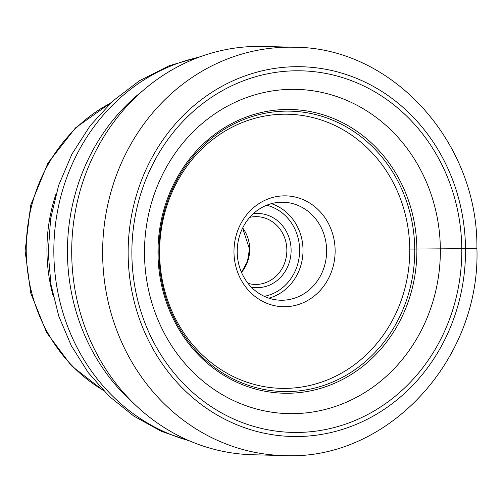 <?xml version="1.0" encoding="UTF-8"?>
<svg xmlns="http://www.w3.org/2000/svg" width="502" height="502" viewBox="0 0 502 502"><rect width="100%" height="100%" fill="white"/><g stroke="black" fill="none" stroke-linecap="round" stroke-linejoin="round"><path stroke-width="0.75" d="M409.739 249.061A137.102 125.054 -88.5 0 0 291.995 114.393A137.102 125.054 -88.5 0 0 159.623 253.529A137.102 125.054 91.5 0 0 284.835 388.385A137.102 125.054 91.5 0 0 409.739 249.061L414.734 249.061A140.246 127.922 -88.5 0 0 285.337 111.13A140.246 127.922 -88.5 0 0 158.883 253.635A140.246 127.922 91.5 0 0 288.273 391.573A140.246 127.922 91.5 0 0 414.734 249.061L461.784 248.666A180.845 164.951 91.5 0 0 294.938 70.801A180.845 164.951 91.5 0 0 131.882 254.558A180.845 164.951 91.5 0 0 298.728 432.423A180.845 164.951 91.5 0 0 461.784 248.666L465.511 248.597A19.296 0.32 -0.6 0 0 475.206 248.076M157.992 253.679A141.909 129.441 91.5 0 0 288.914 393.248A141.909 129.441 91.5 0 0 416.867 249.055A141.909 129.441 -88.5 0 0 285.945 109.48A141.909 129.441 -88.5 0 0 157.992 253.679M144.494 254.137A162.177 147.927 91.5 0 0 294.116 413.642A162.177 147.927 91.5 0 0 440.348 248.854A162.177 147.927 -88.5 0 0 290.721 89.35A162.177 147.927 -88.5 0 0 144.494 254.137M294.266 47.244L263.337 46.441A204.226 186.28 91.5 0 0 71.717 253.924A204.226 186.28 91.5 0 0 252.663 454.756L283.586 455.559A204.226 186.28 -88.5 0 1 102.646 254.734A204.226 186.28 -88.5 0 1 294.266 47.244C392.696 47.357 478.218 142.599 476.9 248.189C480.941 359.608 387.425 461.187 283.586 455.559M134.549 404.185A196.52 179.252 -88.5 0 1 67.456 253.504A196.52 179.252 -88.5 0 1 142.744 90.762M248.013 283.348A33.898 30.917 91.5 0 0 255.054 284.427A33.898 30.917 91.5 0 0 286.855 249.99A33.898 30.917 91.5 0 0 256.823 216.657A33.898 30.917 91.5 0 0 249.739 217.366M251.351 287.15A37.117 33.854 91.5 0 0 291.11 249.971A37.117 33.854 91.5 0 0 253.272 213.745M237.214 252.017A49.014 44.709 91.5 0 0 280.637 300.221A49.014 44.709 91.5 0 0 326.626 250.423A49.014 44.709 91.5 0 0 283.197 202.224A49.014 44.709 91.5 0 0 237.214 252.017M335.129 250.385A55.446 50.576 91.5 0 0 283.975 195.855A55.446 50.576 91.5 0 0 233.982 252.192A55.446 50.576 91.5 0 0 285.136 306.728A55.446 50.576 91.5 0 0 335.129 250.385M465.511 248.597A184.931 168.678 -88.5 0 1 298.772 436.508A184.931 168.678 -88.5 0 1 128.154 254.627A184.931 168.678 -88.5 0 1 294.894 66.716A184.931 168.678 -88.5 0 1 465.511 248.597M199.012 57.203A196.52 179.252 91.5 0 0 53.846 253.146A196.52 179.252 91.5 0 0 53.846 253.253A196.52 179.252 91.5 0 0 188.984 440.643M53.294 296.469A160.809 146.678 -88.5 0 1 46.95 251.533A160.809 146.678 -88.5 0 1 46.95 251.439A160.809 146.678 -88.5 0 1 55.973 194.086M110.515 103.174A160.809 146.678 91.5 0 0 26.229 250.987A160.809 146.678 91.5 0 0 26.229 251.132A160.809 146.678 91.5 0 0 103.01 390.11M242.673 227.939A33.898 30.917 -88.5 0 1 249.689 249.017A33.898 30.917 -88.5 0 1 249.695 249.117A33.898 30.917 -88.5 0 1 241.512 272.417M266.637 205.243A46.441 42.363 -88.5 0 1 299.612 249.689A46.441 42.363 91.5 0 1 299.612 249.82A46.441 42.363 91.5 0 1 264.253 296.337M271.35 203.655A49.014 44.709 -88.5 0 1 303.013 249.663A49.014 44.709 -88.5 0 1 303.02 249.808A49.014 44.709 -88.5 0 1 268.877 298.169M190.704 441.377L161.217 431.268L133.827 416.114L109.298 396.398L88.289 372.704L71.315 345.727L58.797 316.21L51.035 284.948L48.198 252.77L50.639 218.634L58.621 185.42L71.918 154.114L90.184 125.657L112.919 100.94L139.474 80.753L169.067 65.781L200.769 56.563M103.638 390.763L71.466 365.832L46.611 332.55L30.798 293.319L25.1 250.912L30.678 205.236L47.935 163.075L75.501 127.872L111.174 102.552M242.61 228.077L249.463 249.005L247.455 261.479L241.449 272.279"/></g></svg>
